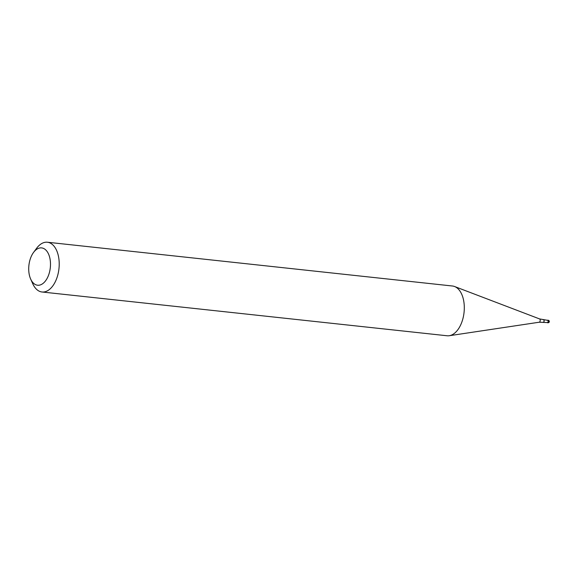 <?xml version="1.0" encoding="UTF-8"?>
<svg xmlns="http://www.w3.org/2000/svg" width="578" height="578" viewBox="0 0 578 578"><rect width="100%" height="100%" fill="white"/><g stroke="black" fill="none" stroke-linecap="round" stroke-linejoin="round"><path stroke-width="0.87" d="M547.568 322.697A1.25 0.715 96.2 0 1 547.438 322.705A1.25 0.715 96.2 0 1 547.142 322.546A1.25 0.715 -83.8 0 0 547.568 322.697A1.25 0.715 -83.8 0 0 548.298 321.303A1.25 0.715 -83.8 0 0 547.576 320.219A1.25 0.715 96.2 0 1 547.706 320.212A1.25 0.715 96.2 0 1 548.291 321.419A1.25 0.715 96.2 0 1 547.568 322.697M547.236 322.531A1.127 0.643 -83.8 0 0 547.352 322.567A1.127 0.643 -83.8 0 0 547.467 322.56A1.127 0.643 -83.8 0 0 548.117 321.411A1.127 0.643 -83.8 0 0 547.59 320.328A1.127 0.643 -83.8 0 0 547.474 320.335M42.006 291.991L447.097 335.767A25.027 14.356 -83.8 0 0 449.25 335.724A25.027 14.356 -83.8 0 0 449.742 335.63A25.027 14.356 -83.8 0 0 464.098 312.012A25.027 14.356 -83.8 0 0 454.568 286.515A25.027 14.356 -83.8 0 0 452.473 286.009L47.389 242.233A25.027 14.356 96.2 0 1 59.151 266.371A25.027 14.356 96.2 0 1 44.658 291.854A25.027 14.356 96.2 0 1 42.006 291.991A25.027 14.356 96.2 0 1 32.787 283.791L30.67 279.073A18.771 10.765 96.2 0 1 33.546 252.427A18.771 10.765 96.2 0 1 39.636 248.005A18.771 10.765 96.2 0 1 50.496 264.298A18.771 10.765 96.2 0 1 39.571 285.12A18.771 10.765 96.2 0 1 30.67 279.073M33.546 252.427L36.624 248.265A25.027 14.356 96.2 0 1 44.737 242.37A25.027 14.356 96.2 0 1 47.389 242.233M549.1 321.621L548.298 321.303M547.821 322.719A1.25 0.715 -83.8 0 0 547.944 322.755A1.25 0.715 -83.8 0 0 548.081 322.748A1.25 0.715 -83.8 0 0 548.804 321.476A1.25 0.715 -83.8 0 0 548.219 320.27A1.25 0.715 -83.8 0 0 548.081 320.277M543.493 319.901A1.127 0.643 96.2 0 1 543.616 319.894A1.127 0.643 96.2 0 1 544.144 320.985A1.127 0.643 96.2 0 1 543.493 322.127A1.127 0.643 96.2 0 1 543.371 322.134A1.127 0.643 96.2 0 1 543.262 322.105M539.187 322.221A1.676 0.961 -83.8 0 0 539.223 322.221A1.676 0.961 -83.8 0 0 539.252 322.213A1.676 0.961 -83.8 0 0 540.213 320.631A1.676 0.961 -83.8 0 0 539.577 318.926L547.59 320.328M547.438 322.705L547.944 322.755A1.25 1.25 0 0 0 549.331 321.455A1.25 1.25 0 0 0 548.219 320.27L547.706 320.212M449.25 335.724L539.223 322.221L547.352 322.567M539.577 318.926L454.568 286.515"/></g></svg>

